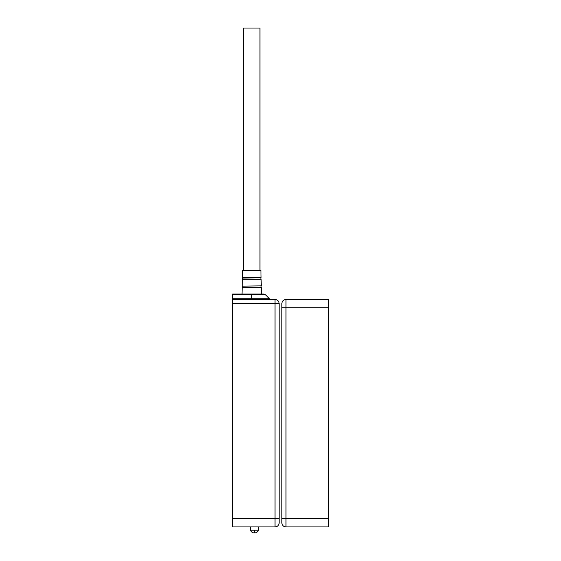 <?xml version="1.0" encoding="UTF-8"?>
<svg xmlns="http://www.w3.org/2000/svg" width="561" height="561" viewBox="0 0 561 561"><rect width="100%" height="100%" fill="white"/><g stroke="black" fill="none" stroke-linecap="round" stroke-linejoin="round"><path stroke-width="0.84" d="M254.47 530.208L254.47 532.95C252.555 532.859 251.181 531.947 250.36 530.208L258.579 530.208L258.579 526.919M250.36 530.208L250.36 526.919M261.068 277.653L260.914 270.213L242.555 270.213L242.394 277.653L261.068 277.653L242.394 277.66M259.953 270.213L259.953 28.05L243.516 28.05L243.516 270.213M232.556 518.701L232.556 526.919L275.023 526.919A4.109 4.109 0 0 0 279.133 522.81L279.133 303.634L275.023 303.634L275.023 518.701L232.556 518.701L232.556 294.848L265.549 294.848L269.42 298.725A2.742 2.742 0 0 0 271.363 299.525M232.556 294.848L232.556 294.048L263.614 294.048L251.735 294.048L251.735 298.725L269.42 298.725M232.556 303.634L275.023 303.634L275.023 299.525A4.109 4.109 0 0 1 279.133 303.634A4.109 4.109 0 0 0 275.023 299.525L232.556 299.525M328.444 307.744L328.444 526.919L285.977 526.919L285.977 307.744L328.444 307.744L328.444 299.525L285.977 299.525A4.109 4.109 0 0 0 281.867 303.634L281.867 522.81A4.109 4.109 0 0 0 285.977 526.919A4.109 4.109 0 0 1 281.867 522.81M242.043 294.048L242.184 287.428L261.279 287.428L242.38 287.176L242.401 286.131L261.251 285.872L242.401 286.131M242.219 285.865L242.359 279.203L261.103 279.203L242.548 278.95L242.569 277.919M279.133 522.81A4.109 4.109 0 0 1 275.023 526.919L275.023 518.701L279.133 518.701M251.735 299.525L251.735 298.725L232.556 298.725M281.867 303.634A4.109 4.109 0 0 1 285.977 299.525L285.977 307.744L281.867 307.744M328.444 518.701L281.867 518.701M258.579 530.208C257.758 531.947 256.391 532.859 254.47 532.95M261.251 285.872L261.103 279.203M261.279 287.428L261.426 294.048M261.082 287.176L261.061 286.131M260.914 278.95L260.893 277.919M265.549 294.848L263.614 294.048"/></g></svg>
